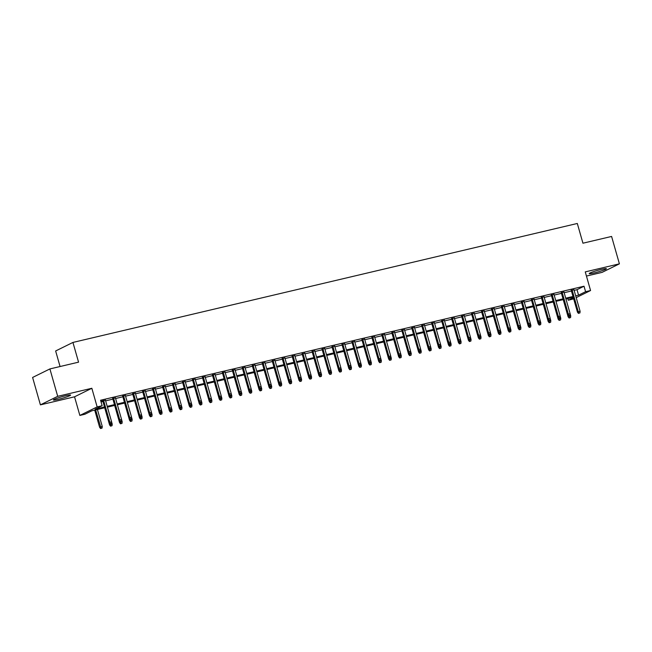 <?xml version="1.0" encoding="UTF-8"?>
<svg xmlns="http://www.w3.org/2000/svg" width="652" height="652" viewBox="0 0 652 652"><rect width="100%" height="100%" fill="white"/><g stroke="black" fill="none" stroke-linecap="round" stroke-linejoin="round"><path stroke-width="0.98" d="M58.362 399.334A8.924 0.815 164.1 0 0 70.595 395.088A8.924 0.815 164.1 0 0 65.656 395.731A8.924 0.815 164.1 0 0 53.431 399.978A8.924 0.815 164.1 0 0 58.362 399.334M594.143 272.968A8.924 0.815 164.1 0 0 606.376 268.722A8.924 0.815 164.1 0 0 601.437 269.366A8.924 0.815 164.1 0 0 589.204 273.612A8.924 0.815 164.1 0 0 594.143 272.968M104.727 407.761L91.85 410.801L84.833 414.264L79.854 415.438L97.148 406.905L102.136 405.731L95.127 409.187L104.499 406.978M74.548 396.807L91.842 388.274L57.702 396.326L49.902 368.926L32.6 377.459L40.408 404.859L74.548 396.807L79.854 415.438M60.066 366.522L55.64 350.972L72.934 342.439L577.313 223.473L582.937 243.204L611.592 236.448L619.4 263.84L585.26 271.892L590.565 290.531L576.197 297.622M586.45 276.065L602.098 272.373L619.4 263.84M573.67 298.86L568.283 300.238L573.352 297.736M567.802 298.543L568.283 300.238M57.702 396.326L40.408 404.859M105.461 400.271L100.864 401.257M115.428 397.916L112.739 398.551M125.396 395.568L122.706 396.204M135.371 393.213L132.674 393.849M145.339 390.866L142.641 391.502M155.306 388.51L152.609 389.146M165.274 386.163L162.576 386.799M175.241 383.808L172.544 384.444M185.209 381.461L182.511 382.096M195.176 379.105L192.479 379.741M205.144 376.758L202.446 377.394M215.111 374.403L212.422 375.039M225.079 372.056L222.389 372.691M235.046 369.708L232.357 370.336M245.013 367.353L242.324 367.989M254.981 365.006L252.291 365.642M264.948 362.651L262.259 363.286M274.916 360.303L272.226 360.939M284.891 357.948L282.194 358.584M294.859 355.601L292.161 356.236M304.826 353.245L302.129 353.881M314.794 350.898L312.096 351.534M324.761 348.543L322.064 349.179M334.729 346.196L332.031 346.831M344.696 343.84L341.998 344.476M354.664 341.493L351.966 342.129M364.631 339.138L361.942 339.773M374.598 336.791L371.909 337.426M384.566 334.443L381.876 335.071M394.533 332.088L391.844 332.724M404.501 329.741L401.811 330.377M414.468 327.385L411.779 328.021M424.436 325.038L421.746 325.674M434.411 322.683L431.714 323.319M444.379 320.336L441.681 320.971M454.346 317.98L451.649 318.616M464.314 315.633L461.616 316.269M474.281 313.278L471.583 313.914M484.249 310.931L481.551 311.566M494.216 308.575L491.518 309.211M504.183 306.228L501.486 306.864M514.151 303.873L511.461 304.508M524.118 301.526L521.429 302.161M534.086 299.178L531.396 299.806M544.053 296.823L541.364 297.459M554.021 294.476L551.331 295.111M563.988 292.12L561.299 292.756M574.127 290.36L577.012 289.684L584.021 286.22L100.571 400.246L102.136 405.731M101.06 401.942L102.943 401.493M105.632 400.858L112.91 399.146M115.6 398.511L122.878 396.791M125.567 396.155L132.845 394.444M135.535 393.808L142.812 392.088M145.502 391.453L152.78 389.741M155.469 389.105L162.747 387.386M165.437 386.75L172.715 385.039M175.404 384.403L182.682 382.683M185.38 382.056L192.65 380.336M195.347 379.7L202.617 377.989M205.315 377.353L212.585 375.633M215.282 374.998L222.552 373.286M225.25 372.651L232.519 370.931M235.217 370.295L242.487 368.584M245.185 367.948L252.463 366.228M255.152 365.593L262.43 363.881M265.12 363.245L272.397 361.526M275.087 360.89L282.365 359.179M285.054 358.543L292.332 356.823M295.022 356.188L302.3 354.476M304.989 353.84L312.267 352.121M314.957 351.485L322.235 349.774M324.924 349.138L332.202 347.418M334.9 346.791L342.17 345.071M344.867 344.435L352.137 342.724M354.835 342.088L362.104 340.368M364.802 339.733L372.072 338.021M374.77 337.386L382.039 335.666M384.737 335.03L392.007 333.319M394.704 332.683L401.974 330.963M404.672 330.328L411.95 328.616M414.639 327.98L421.917 326.261M424.607 325.625L431.885 323.914M434.574 323.278L441.852 321.558M444.542 320.923L451.82 319.211M454.509 318.575L461.787 316.856M464.477 316.22L471.755 314.508M474.444 313.873L481.722 312.153M484.42 311.526L491.689 309.806M494.387 309.17L501.657 307.459M504.355 306.823L511.624 305.103M514.322 304.468L521.592 302.756M524.289 302.12L531.559 300.401M534.257 299.765L541.527 298.054M544.224 297.418L551.494 295.698M554.192 295.063L561.47 293.351M564.159 292.715L571.437 290.996M573.956 289.773L571.266 290.409M100.889 401.347L102.771 400.907M91.842 388.274L97.148 406.905M584.021 286.22L585.586 291.705L590.565 290.531M49.902 368.926L78.558 362.162L72.934 342.439M573.222 297.271L565.944 298.983M569.106 318.029L570.573 317.565L569.106 318.029L568.112 316.79L563.23 299.627L555.977 301.33M553.287 301.966L546.009 303.685M543.32 304.321L536.042 306.032M539.204 325.079L540.671 324.614L539.204 325.079L538.21 323.84L533.32 306.676L526.074 308.388M523.377 309.024L516.107 310.735M513.409 311.371L506.139 313.09M509.302 332.137L510.76 331.664L509.302 332.137L508.307 330.898L503.417 313.734L496.172 315.438M493.474 316.073L486.205 317.793M489.367 336.839L490.826 336.367L489.367 336.839L488.372 335.601L483.482 318.429L476.237 320.14M473.539 320.776L466.27 322.495M463.572 323.131L456.294 324.843M459.456 343.889L460.923 343.425L459.456 343.889L458.47 342.65L453.58 325.487L446.327 327.198M443.637 327.834L436.359 329.545M439.521 348.592L440.988 348.127L439.521 348.592L438.535 347.353L433.645 330.189L426.392 331.901M423.702 332.536L416.424 334.248M413.735 334.883L406.457 336.595M409.619 355.642L411.086 355.177L409.619 355.642L408.625 354.403L403.743 337.239L396.489 338.95M393.8 339.586L386.522 341.298M383.824 341.933L376.554 343.653M379.717 362.699L381.184 362.235L379.717 362.699L378.722 361.461L373.832 344.297L366.587 346M363.889 346.636L356.62 348.355M359.782 367.402L361.241 366.929L359.782 367.402L358.787 366.163L353.897 348.999L346.652 350.703M343.954 351.338L336.685 353.058M333.987 353.694L326.717 355.405M329.879 374.452L331.338 373.987L329.879 374.452L328.885 373.213L323.995 356.049L316.75 357.761M314.052 358.396L306.774 360.108M309.936 379.154L311.403 378.69L309.936 379.154L308.95 377.915L304.06 360.752L296.807 362.463M294.117 363.099L286.839 364.81M284.15 365.446L276.872 367.166M280.034 386.204L281.501 385.739L280.034 386.204L279.048 384.965L274.158 367.801L266.904 369.513M264.215 370.149L256.937 371.868M260.099 390.907L261.566 390.442L260.099 390.907L259.105 389.668L254.223 372.504L246.969 374.215M244.28 374.851L237.002 376.563M234.312 377.198L227.035 378.918M230.197 397.964L231.664 397.5L230.197 397.964L229.202 396.726L224.312 379.562L217.067 381.265M214.369 381.901L207.1 383.62M204.402 384.256L197.132 385.968M200.294 405.014L201.753 404.55L200.294 405.014L199.3 403.775L194.41 386.612L187.165 388.323M184.467 388.959L177.197 390.67M180.359 409.717L181.818 409.252L180.359 409.717L179.365 408.478L174.475 391.314L167.23 393.026M164.532 393.661L157.254 395.373M154.565 396.008L147.287 397.728M150.449 416.767L151.916 416.302L150.449 416.767L149.463 415.528L144.573 398.364L137.319 400.075M134.63 400.711L127.352 402.431M130.514 421.469L131.981 421.005L130.514 421.469L129.528 420.23L124.638 403.066L117.384 404.778M114.695 405.414L107.417 407.133M575.692 295.845L578.568 295.16L585.586 291.705M107.197 406.343L114.467 404.623M117.164 403.987L124.434 402.276M127.132 401.64L134.402 399.92M137.099 399.285L144.369 397.573M147.067 396.938L154.337 395.218M157.034 394.582L164.304 392.871M167.002 392.235L174.28 390.515M176.969 389.88L184.247 388.168M186.937 387.532L194.214 385.813M196.904 385.177L204.182 383.466M206.871 382.83L214.149 381.11M216.839 380.483L224.117 378.763M226.806 378.127L234.084 376.416M236.774 375.78L244.052 374.061M246.741 373.425L254.019 371.713M256.717 371.078L263.987 369.358M266.684 368.722L273.954 367.011M276.652 366.375L283.922 364.655M286.619 364.02L293.889 362.308M296.587 361.673L303.856 359.953M306.554 359.317L313.824 357.606M316.522 356.97L323.799 355.25M326.489 354.615L333.767 352.903M336.456 352.267L343.734 350.548M346.424 349.912L353.702 348.201M356.391 347.565L363.669 345.845M366.359 345.218L373.637 343.498M376.326 342.862L383.604 341.151M386.294 340.515L393.572 338.795M396.261 338.16L403.539 336.448M406.237 335.813L413.507 334.093M416.204 333.457L423.474 331.746M426.172 331.11L433.441 329.39M436.139 328.755L443.409 327.043M446.107 326.407L453.376 324.688M456.074 324.052L463.344 322.341M466.041 321.705L473.311 319.985M476.009 319.35L483.287 317.638M485.976 317.002L493.254 315.283M495.944 314.647L503.222 312.936M505.911 312.3L513.189 310.58M515.879 309.945L523.157 308.233M525.846 307.597L533.124 305.886M535.814 305.25L543.092 303.53M545.781 302.895L553.059 301.183M555.757 300.548L563.026 298.828M565.724 298.192L572.994 296.481M577.012 289.684L578.568 295.16M571.185 290.124L577.468 312.178L578.308 311.762L572.081 289.912M578.927 313.188L579.921 312.952L578.927 313.188L578.308 311.762L580.101 311.338L573.882 289.488M577.468 312.178L578.463 313.416M579.921 312.952L580.101 311.338M568.112 316.79L570.753 315.951L570.125 313.759M569.579 317.801L568.764 315.698M570.753 315.951L570.573 317.565M561.217 292.471L567.501 314.525L568.34 314.109L562.114 292.259M568.96 315.535L569.954 315.299L568.96 315.535L568.34 314.109L570.133 313.685L563.907 291.843M567.501 314.525L568.487 315.764M569.954 315.299L570.133 313.685M551.25 294.826L557.533 316.88L558.373 316.464L552.146 294.614M558.992 317.883L559.986 317.654L558.992 317.883L558.373 316.464L560.166 316.041L553.939 294.191M557.533 316.88L558.519 318.119M559.986 317.654L560.166 316.041M541.282 297.173L547.566 319.227L548.405 318.812L542.179 296.962M549.025 320.238L550.019 320.002L549.025 320.238L548.405 318.812L550.198 318.388L543.972 296.538M547.566 319.227L548.552 320.466M550.019 320.002L550.198 318.388M531.315 299.529L537.598 321.583L538.438 321.167L532.211 299.317M539.057 322.585L540.052 322.357L539.057 322.585L538.438 321.167L540.231 320.743L534.004 298.893M537.598 321.583L538.585 322.822M540.052 322.357L540.231 320.743M559.139 320.377L560.606 319.912L559.139 320.377L558.145 319.138L560.785 318.298L560.158 316.106M559.603 320.148L558.797 318.054M558.145 319.138L553.255 301.974M560.785 318.298L560.606 319.912M549.171 322.732L550.638 322.267L549.171 322.732L548.177 321.493L550.818 320.654L550.19 318.461M549.636 322.495L548.829 320.401M548.177 321.493L543.287 304.329M550.818 320.654L550.638 322.267M538.21 323.84L540.85 323.001L540.223 320.808M539.669 324.851L538.862 322.756M540.85 323.001L540.671 324.614M529.237 327.434L530.704 326.97L529.237 327.434L528.242 326.196L530.883 325.356L530.255 323.164M529.701 327.198L528.894 325.103M528.242 326.196L523.352 309.032M530.883 325.356L530.704 326.97M521.347 301.876L527.631 323.93L528.47 323.514L522.244 301.664M529.09 324.94L530.084 324.704L529.09 324.94L528.47 323.514L530.263 323.09L524.037 301.24M527.631 323.93L528.617 325.169M530.084 324.704L530.263 323.09M519.269 329.782L520.736 329.317L519.269 329.782L518.275 328.543L520.915 327.703L520.288 325.511M519.734 329.553L518.927 327.459M518.275 328.543L513.385 311.379M520.915 327.703L520.736 329.317M511.38 304.231L517.655 326.285L518.503 325.87L512.276 304.019M519.114 327.288L520.117 327.06L519.114 327.288L518.503 325.87L520.296 325.446L514.069 303.596M517.655 326.285L518.65 327.524M520.117 327.06L520.296 325.446M508.307 330.898L510.948 330.059L510.32 327.866M509.766 331.901L508.959 329.806M510.948 330.059L510.76 331.664M501.412 306.579L507.688 328.632L508.536 328.217L502.309 306.367M509.147 329.643L510.149 329.407L509.147 329.643L508.536 328.217L510.329 327.793L504.102 305.943M507.688 328.632L508.682 329.871M510.149 329.407L510.329 327.793M499.334 334.484L500.793 334.02L499.334 334.484L498.34 333.245L500.972 332.406L500.353 330.214M499.799 334.256L498.992 332.161M498.34 333.245L493.45 316.081M500.972 332.406L500.793 334.02M491.445 308.934L497.721 330.988L498.568 330.572L492.341 308.722M499.179 331.99L500.182 331.754L499.179 331.99L498.568 330.572L500.361 330.148L494.134 308.298M497.721 330.988L498.715 332.227M500.182 331.754L500.361 330.148M488.372 335.601L491.005 334.761L490.385 332.569M489.831 336.603L489.024 334.509M491.005 334.761L490.826 336.367M481.469 311.281L487.753 333.335L488.601 332.919L482.374 311.069M489.212 334.346L490.214 334.109L489.212 334.346L488.601 332.919L490.394 332.496L484.167 310.645M487.753 333.335L488.747 334.574M490.214 334.109L490.394 332.496M479.399 339.187L480.858 338.722L479.399 339.187L478.405 337.948L481.037 337.108L480.418 334.916M479.864 338.958L479.057 336.864M478.405 337.948L473.515 320.784M481.037 337.108L480.858 338.722M471.502 313.636L477.786 335.69L478.625 335.275L472.407 313.425M479.244 336.693L480.247 336.456L479.244 336.693L478.625 335.275L480.426 334.851L474.2 313.001M477.786 335.69L478.78 336.929M480.247 336.456L480.426 334.851M469.432 341.534L470.891 341.069L469.432 341.534L468.438 340.303L471.07 339.464L470.451 337.271M469.896 341.306L469.09 339.211M468.438 340.303L463.548 323.131M471.07 339.464L470.891 341.069M461.534 315.984L467.818 338.038L468.658 337.622L462.439 315.772M469.277 339.048L470.271 338.812L469.277 339.048L468.658 337.622L470.459 337.198L464.232 315.348M467.818 338.038L468.812 339.276M470.271 338.812L470.459 337.198M458.47 342.65L461.103 341.811L460.483 339.619M459.929 343.661L459.122 341.558M461.103 341.811L460.923 343.425M451.567 318.339L457.851 340.385L458.69 339.977L452.472 318.127M459.31 341.395L460.304 341.159L459.31 341.395L458.69 339.977L460.483 339.553L454.265 317.703M457.851 340.385L458.845 341.624M460.304 341.159L460.483 339.553M449.489 346.236L450.956 345.772L449.489 346.236L448.503 344.998L451.135 344.166L450.508 341.966M449.962 346.008L449.147 343.914M448.503 344.998L443.613 327.834M451.135 344.166L450.956 345.772M441.6 320.686L447.883 342.74L448.723 342.324L442.504 320.474M449.342 343.751L450.336 343.514L449.342 343.751L448.723 342.324L450.516 341.901L444.297 320.05M447.883 342.74L448.878 343.979M450.336 343.514L450.516 341.901M431.632 323.042L437.916 345.087L438.755 344.672L432.529 322.83M439.375 346.098L440.369 345.862L439.375 346.098L438.755 344.672L440.548 344.256L434.33 322.406M437.916 345.087L438.91 346.326M440.369 345.862L440.548 344.256M421.665 325.389L427.948 347.443L428.788 347.027L422.561 325.177M429.407 348.453L430.401 348.217L429.407 348.453L428.788 347.027L430.581 346.603L424.362 324.753M427.948 347.443L428.943 348.681M430.401 348.217L430.581 346.603M411.697 327.736L417.981 349.79L418.82 349.374L412.594 327.524M419.44 350.8L420.434 350.564L419.44 350.8L418.82 349.374L420.613 348.95L414.395 327.108M417.981 349.79L418.967 351.029M420.434 350.564L420.613 348.95M401.73 330.091L408.013 352.145L408.853 351.73L402.626 329.879M409.472 353.148L410.467 352.919L409.472 353.148L408.853 351.73L410.646 351.306L404.419 329.456M408.013 352.145L409 353.384M410.467 352.919L410.646 351.306M391.762 332.438L398.046 354.492L398.885 354.077L392.659 332.227M399.505 355.503L400.499 355.267L399.505 355.503L398.885 354.077L400.678 353.653L394.452 331.803M398.046 354.492L399.032 355.731M400.499 355.267L400.678 353.653M381.795 334.794L388.079 356.848L388.918 356.432L382.691 334.582M389.537 357.85L390.532 357.622L389.537 357.85L388.918 356.432L390.711 356.008L384.484 334.158M388.079 356.848L389.065 358.087M390.532 357.622L390.711 356.008M371.827 337.141L378.111 359.195L378.951 358.779L372.724 336.929M379.57 360.206L380.564 359.969L379.57 360.206L378.951 358.779L380.744 358.355L374.517 336.505M378.111 359.195L379.097 360.434M380.564 359.969L380.744 358.355M361.86 339.496L368.135 361.55L368.983 361.135L362.757 339.284M369.602 362.553L370.597 362.325L369.602 362.553L368.983 361.135L370.776 360.711L364.549 338.861M368.135 361.55L369.13 362.789M370.597 362.325L370.776 360.711M351.893 341.844L358.168 363.897L359.016 363.482L352.789 341.632M359.627 364.908L360.629 364.672L359.627 364.908L359.016 363.482L360.809 363.058L354.582 341.208M358.168 363.897L359.162 365.136M360.629 364.672L360.809 363.058M341.925 344.199L348.201 366.253L349.048 365.837L342.822 343.987M349.659 367.255L350.662 367.019L349.659 367.255L349.048 365.837L350.841 365.413L344.615 343.563M348.201 366.253L349.195 367.492M350.662 367.019L350.841 365.413M331.95 346.546L338.233 368.6L339.081 368.184L332.854 346.334M339.692 369.611L340.694 369.374L339.692 369.611L339.081 368.184L340.874 367.761L334.647 345.91M338.233 368.6L339.227 369.839M340.694 369.374L340.874 367.761M321.982 348.901L328.266 370.955L329.105 370.54L322.887 348.69M329.725 371.958L330.727 371.721L329.725 371.958L329.105 370.54L330.906 370.116L324.68 348.266M328.266 370.955L329.26 372.194M330.727 371.721L330.906 370.116M312.015 351.249L318.298 373.303L319.138 372.887L312.919 351.037M319.757 374.313L320.751 374.077L319.757 374.313L319.138 372.887L320.939 372.463L314.712 350.613M318.298 373.303L319.293 374.541M320.751 374.077L320.939 372.463M302.047 353.604L308.331 375.65L309.17 375.242L302.952 353.392M309.79 376.66L310.784 376.424L309.79 376.66L309.17 375.242L310.963 374.818L304.745 352.968M308.331 375.65L309.325 376.889M310.784 376.424L310.963 374.818M292.08 355.951L298.363 378.005L299.203 377.589L292.984 355.739M299.822 379.016L300.817 378.779L299.822 379.016L299.203 377.589L300.996 377.166L294.777 355.316M298.363 378.005L299.358 379.244M300.817 378.779L300.996 377.166M282.112 358.307L288.396 380.352L289.235 379.937L283.017 358.095M289.855 381.363L290.849 381.127L289.855 381.363L289.235 379.937L291.028 379.521L284.81 357.671M288.396 380.352L289.39 381.591M290.849 381.127L291.028 379.521M272.145 360.654L278.428 382.708L279.268 382.292L273.041 360.442M279.887 383.718L280.882 383.482L279.887 383.718L279.268 382.292L281.061 381.868L274.842 360.018M278.428 382.708L279.423 383.947M280.882 383.482L281.061 381.868M262.177 363.001L268.461 385.055L269.3 384.639L263.074 362.789M269.92 386.065L270.914 385.829L269.92 386.065L269.3 384.639L271.093 384.224L264.875 362.373M268.461 385.055L269.447 386.294M270.914 385.829L271.093 384.224M252.21 365.356L258.494 387.41L259.333 386.995L253.106 365.144M259.952 388.413L260.947 388.184L259.952 388.413L259.333 386.995L261.126 386.571L254.899 364.721M258.494 387.41L259.48 388.649M260.947 388.184L261.126 386.571M242.242 367.704L248.526 389.757L249.366 389.342L243.139 367.492M249.985 390.768L250.979 390.532L249.985 390.768L249.366 389.342L251.159 388.918L244.932 367.068M248.526 389.757L249.512 390.996M250.979 390.532L251.159 388.918M232.275 370.059L238.559 392.113L239.398 391.697L233.172 369.847M240.017 393.115L241.012 392.887L240.017 393.115L239.398 391.697L241.191 391.273L234.964 369.423M238.559 392.113L239.545 393.352M241.012 392.887L241.191 391.273M222.308 372.406L228.591 394.46L229.431 394.044L223.204 372.194M230.05 395.471L231.044 395.234L230.05 395.471L229.431 394.044L231.224 393.621L224.997 371.77M228.591 394.46L229.577 395.699M231.044 395.234L231.224 393.621M212.34 374.761L218.616 396.815L219.463 396.4L213.237 374.55M220.083 397.818L221.077 397.59L220.083 397.818L219.463 396.4L221.256 395.976L215.03 374.126M218.616 396.815L219.61 398.054M221.077 397.59L221.256 395.976M202.373 377.109L208.648 399.163L209.496 398.747L203.269 376.897M210.107 400.173L211.109 399.937L210.107 400.173L209.496 398.747L211.289 398.323L205.062 376.473M208.648 399.163L209.642 400.401M211.109 399.937L211.289 398.323M192.405 379.464L198.681 401.518L199.528 401.102L193.302 379.252M200.14 402.52L201.142 402.284L200.14 402.52L199.528 401.102L201.321 400.678L195.095 378.828M198.681 401.518L199.675 402.757M201.142 402.284L201.321 400.678M182.438 381.811L188.713 403.865L189.561 403.449L183.334 381.599M190.172 404.876L191.175 404.639L190.172 404.876L189.561 403.449L191.354 403.026L185.127 381.175M188.713 403.865L189.708 405.104M191.175 404.639L191.354 403.026M172.462 384.167L178.746 406.22L179.585 405.805L173.367 383.955M180.205 407.223L181.207 406.987L180.205 407.223L179.585 405.805L181.386 405.381L175.16 383.531M178.746 406.22L179.74 407.459M181.207 406.987L181.386 405.381M162.495 386.514L168.778 408.568L169.618 408.152L163.399 386.302M170.237 409.578L171.24 409.342L170.237 409.578L169.618 408.152L171.419 407.728L165.192 385.878M168.778 408.568L169.773 409.806M171.24 409.342L171.419 407.728M152.527 388.869L158.811 410.923L159.65 410.507L153.432 388.657M160.27 411.925L161.264 411.689L160.27 411.925L159.65 410.507L161.451 410.084L155.225 388.233M158.811 410.923L159.805 412.154M161.264 411.689L161.451 410.084M142.56 391.216L148.843 413.27L149.683 412.855L143.464 391.004M150.302 414.281L151.297 414.044L150.302 414.281L149.683 412.855L151.476 412.431L145.257 390.581M148.843 413.27L149.838 414.509M151.297 414.044L151.476 412.431M132.592 393.572L138.876 415.617L139.715 415.21L133.497 393.36M140.335 416.628L141.329 416.392L140.335 416.628L139.715 415.21L141.508 414.786L135.29 392.936M138.876 415.617L139.87 416.856M141.329 416.392L141.508 414.786M122.625 395.919L128.909 417.973L129.748 417.557L123.521 395.707M130.367 418.983L131.362 418.747L130.367 418.983L129.748 417.557L131.541 417.133L125.323 395.283M128.909 417.973L129.903 419.212M131.362 418.747L131.541 417.133M112.657 398.266L118.941 420.32L119.781 419.904L113.554 398.054M120.4 421.331L121.394 421.094L120.4 421.331L119.781 419.904L121.574 419.489L115.355 397.638M118.941 420.32L119.935 421.559M121.394 421.094L121.574 419.489M102.69 400.621L108.974 422.675L109.813 422.26L103.586 400.409M110.432 423.686L111.427 423.45L110.432 423.686L109.813 422.26L111.606 421.836L105.38 399.986M108.974 422.675L109.96 423.914M111.427 423.45L111.606 421.836M438.535 347.353L441.168 346.514L440.54 344.321M439.994 348.364L439.179 346.261M441.168 346.514L440.988 348.127M429.554 350.939L431.021 350.474L429.554 350.939L428.568 349.7L431.2 348.869L430.573 346.668M430.027 350.711L429.212 348.616M428.568 349.7L423.678 332.536M431.2 348.869L431.021 350.474M419.586 353.294L421.053 352.83L419.586 353.294L418.6 352.056L421.233 351.216L420.605 349.024M420.059 353.066L419.244 350.963M418.6 352.056L413.71 334.892M421.233 351.216L421.053 352.83M408.625 354.403L411.265 353.563L410.638 351.371M410.084 355.413L409.277 353.319M411.265 353.563L411.086 355.177M399.652 357.997L401.119 357.532L399.652 357.997L398.657 356.758L401.298 355.919L400.67 353.726M400.116 357.761L399.309 355.666M398.657 356.758L393.767 339.594M401.298 355.919L401.119 357.532M389.684 360.344L391.151 359.88L389.684 360.344L388.69 359.105L391.33 358.266L390.703 356.073M390.149 360.116L389.342 358.021M388.69 359.105L383.8 341.941M391.33 358.266L391.151 359.88M378.722 361.461L381.363 360.621L380.735 358.429M380.181 362.463L379.374 360.369M381.363 360.621L381.184 362.235M369.749 365.047L371.216 364.582L369.749 365.047L368.755 363.808L371.395 362.968L370.768 360.776M370.214 364.818L369.407 362.724M368.755 363.808L363.865 346.644M371.395 362.968L371.216 364.582M358.787 366.163L361.428 365.324L360.8 363.131M360.246 367.166L359.439 365.071M361.428 365.324L361.241 366.929M349.814 369.749L351.273 369.285L349.814 369.749L348.82 368.51L351.452 367.671L350.833 365.479M350.279 369.521L349.472 367.426M348.82 368.51L343.93 351.346M351.452 367.671L351.273 369.285M339.847 372.105L341.306 371.632L339.847 372.105L338.853 370.866L341.485 370.026L340.866 367.834M340.311 371.868L339.505 369.774M338.853 370.866L333.963 353.694M341.485 370.026L341.306 371.632M328.885 373.213L331.518 372.373L330.898 370.181M330.344 374.224L329.537 372.129M331.518 372.373L331.338 373.987M319.912 376.799L321.371 376.334L319.912 376.799L318.918 375.568L321.55 374.729L320.931 372.536M320.377 376.571L319.57 374.476M318.918 375.568L314.028 358.396M321.55 374.729L321.371 376.334M308.95 377.915L311.583 377.076L310.963 374.884M310.409 378.926L309.602 376.823M311.583 377.076L311.403 378.69M299.969 381.502L301.436 381.037L299.969 381.502L298.983 380.263L301.615 379.431L300.988 377.231M300.442 381.273L299.627 379.179M298.983 380.263L294.093 363.099M301.615 379.431L301.436 381.037M290.001 383.857L291.468 383.392L290.001 383.857L289.015 382.618L291.648 381.779L291.02 379.586M290.474 383.629L289.659 381.526M289.015 382.618L284.125 365.454M291.648 381.779L291.468 383.392M279.048 384.965L281.68 384.134L281.053 381.933M280.507 385.976L279.692 383.881M281.68 384.134L281.501 385.739M270.067 388.559L271.534 388.095L270.067 388.559L269.08 387.321L271.713 386.481L271.085 384.289M270.539 388.331L269.724 386.228M269.08 387.321L264.19 370.157M271.713 386.481L271.534 388.095M259.105 389.668L261.745 388.828L261.118 386.636M260.572 390.678L259.757 388.584M261.745 388.828L261.566 390.442M250.132 393.262L251.599 392.797L250.132 393.262L249.137 392.023L251.778 391.184L251.15 388.991M250.596 393.026L249.789 390.931M249.137 392.023L244.247 374.859M251.778 391.184L251.599 392.797M240.164 395.609L241.631 395.145L240.164 395.609L239.17 394.37L241.81 393.531L241.183 391.339M240.629 395.381L239.822 393.286M239.17 394.37L234.28 377.206M241.81 393.531L241.631 395.145M229.202 396.726L231.843 395.886L231.215 393.694M230.661 397.728L229.854 395.634M231.843 395.886L231.664 397.5M220.229 400.312L221.696 399.847L220.229 400.312L219.235 399.073L221.876 398.233L221.248 396.041M220.694 400.083L219.887 397.989M219.235 399.073L214.345 381.909M221.876 398.233L221.696 399.847M210.262 402.667L211.721 402.194L210.262 402.667L209.268 401.428L211.908 400.589L211.281 398.396M210.726 402.431L209.92 400.336M209.268 401.428L204.378 384.264M211.908 400.589L211.721 402.194M199.3 403.775L201.933 402.936L201.313 400.744M200.759 404.786L199.952 402.692M201.933 402.936L201.753 404.55M190.327 407.37L191.786 406.897L190.327 407.37L189.333 406.131L191.965 405.291L191.346 403.099M190.791 407.133L189.985 405.039M189.333 406.131L184.443 388.959M191.965 405.291L191.786 406.897M179.365 408.478L181.998 407.639L181.378 405.446M180.824 409.489L180.017 407.394M181.998 407.639L181.818 409.252M170.392 412.064L171.851 411.599L170.392 412.064L169.398 410.833L172.03 409.994L171.411 407.802M170.857 411.836L170.05 409.741M169.398 410.833L164.508 393.661M172.03 409.994L171.851 411.599M160.416 414.419L161.883 413.955L160.416 414.419L159.43 413.181L162.063 412.341L161.443 410.149M160.889 414.191L160.082 412.088M159.43 413.181L154.54 396.017M162.063 412.341L161.883 413.955M149.463 415.528L152.095 414.696L151.476 412.496M150.922 416.538L150.107 414.444M152.095 414.696L151.916 416.302M140.482 419.122L141.949 418.657L140.482 419.122L139.495 417.883L142.128 417.044L141.5 414.851M140.954 418.894L140.139 416.791M139.495 417.883L134.605 400.719M142.128 417.044L141.949 418.657M129.528 420.23L132.16 419.399L131.533 417.198M130.987 421.241L130.172 419.146M132.16 419.399L131.981 421.005M120.547 423.824L122.014 423.36L120.547 423.824L119.56 422.586L122.193 421.746L121.565 419.554M121.019 423.596L120.204 421.494M119.56 422.586L114.67 405.422M122.193 421.746L122.014 423.36M110.579 426.172L112.046 425.707L110.579 426.172L109.585 424.933L112.225 424.093L111.598 421.901M111.052 425.943L110.237 423.849M109.585 424.933L104.703 407.769M112.225 424.093L112.046 425.707M100.612 428.527L102.079 428.062L100.612 428.527L99.617 427.288L102.258 426.449L97.425 409.489M101.076 428.291L95.632 409.912M99.617 427.288L94.727 410.124M102.258 426.449L102.079 428.062"/></g></svg>
